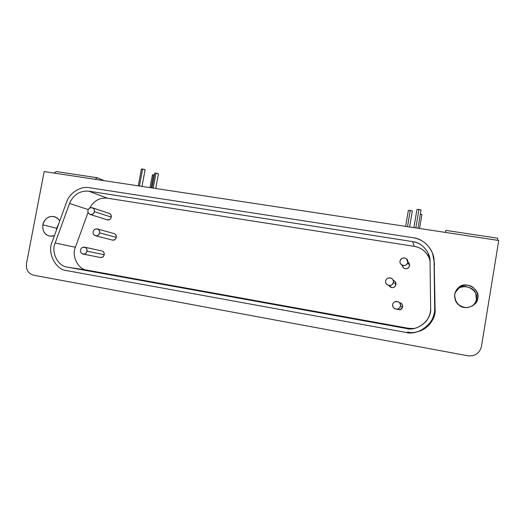 <?xml version="1.0" encoding="UTF-8"?>
<svg xmlns="http://www.w3.org/2000/svg" width="525" height="525" viewBox="0 0 525 525"><rect width="100%" height="100%" fill="white"/><g stroke="black" fill="none" stroke-linecap="round" stroke-linejoin="round"><path stroke-width="0.79" d="M83.245 254.107L100.715 257.545C102.401 257.703 103.576 256.764 104.239 254.743L86.94 251.153C86.244 253.28 85.017 254.264 83.245 254.107C81.139 253.463 80.22 252.105 80.496 250.031C79.702 254.212 86.107 255.832 86.94 251.153C87.865 246.501 81.29 245.857 80.496 250.031C80.922 248.154 82.169 247.17 84.249 247.091C86.166 247.433 87.065 248.791 86.94 251.153L104.239 254.743C104.35 252.492 103.491 251.199 101.653 250.871L84.249 247.091M401.349 303.489C403.338 306.003 402.983 308.109 400.286 309.796L396.637 309.186L400.063 309.868L402.662 306.967L400.431 305.957C399.952 307.657 399.039 308.68 397.688 309.028C394.4 309.271 392.72 307.794 392.648 304.598C391.86 309.212 399.617 311.115 400.431 305.957C401.349 300.818 393.422 299.992 392.648 304.598C392.897 302.984 394.006 301.921 395.968 301.409C398.954 301.37 400.437 302.886 400.431 305.957L402.662 306.967C402.714 304.487 401.638 303.05 399.44 302.662L399.44 302.662M95.721 235.81L112.599 240.148C114.384 240.384 115.625 239.452 116.314 237.352L99.612 232.87C98.884 235.075 97.584 236.053 95.721 235.81C93.706 235.095 92.846 233.756 93.128 231.781C92.334 235.961 98.779 237.543 99.612 232.87C100.531 228.211 93.922 227.601 93.128 231.781C93.601 229.806 94.913 228.828 97.086 228.848C98.89 229.248 99.73 230.587 99.612 232.87L116.314 237.352C116.425 235.18 115.618 233.907 113.892 233.527L97.086 228.848M394.675 281.131C396.651 283.618 396.296 285.705 393.612 287.405C391.768 288.022 390.213 287.385 388.946 285.508L391.748 287.588C393.835 287.851 395.246 286.847 395.975 284.576L393.383 282.319C392.608 284.714 391.118 285.777 388.913 285.502C386.472 284.701 385.383 283.211 385.645 281.019C384.858 285.6 392.569 287.451 393.383 282.319C394.301 277.213 386.42 276.439 385.645 281.019C386.229 278.677 387.89 277.653 390.613 277.955C392.523 278.519 393.448 279.976 393.383 282.319L395.975 284.576C396.04 282.358 395.167 280.98 393.356 280.442M90.346 214.535L107.422 219.89C109.285 220.205 110.578 219.286 111.293 217.12L94.402 211.621C93.647 213.898 92.295 214.863 90.346 214.535C88.463 213.76 87.662 212.441 87.957 210.577C87.17 214.738 93.568 216.274 94.402 211.621C95.32 206.988 88.745 206.423 87.957 210.577C88.476 208.523 89.847 207.559 92.072 207.683C93.745 208.123 94.526 209.436 94.402 211.621L111.293 217.12C111.412 215.04 110.663 213.787 109.056 213.367L92.072 207.683M401.723 264.961L403.876 268.144C406.672 269.397 408.588 268.577 409.625 265.676L407.787 262.356C406.698 265.42 404.67 266.287 401.723 264.961C400.306 263.806 399.728 262.52 400.004 261.096C399.223 265.683 406.98 267.481 407.787 262.356C408.706 257.243 400.785 256.515 400.004 261.096C401.343 257.933 403.515 257.178 406.521 258.832L407.787 262.356L409.625 265.676L408.424 262.336M66.491 202.355C69.28 193.095 80.679 185.771 89.427 187.701L413.26 237.753C422.303 239.321 428.761 244.584 432.633 253.542L434.05 261.299L434.687 308.326C434.812 312.539 433.657 316.792 431.215 321.077C424.325 330.337 415.813 334.103 405.694 332.371L66.832 270.644C55.624 269.935 46.935 252.702 52.165 241.854L66.491 202.355L52.165 241.854C46.935 252.702 55.624 269.935 66.832 270.644L405.694 332.371C418.891 336.322 436.393 321.891 434.687 308.326L435.1 309.225L434.687 308.326L434.05 261.299L434.497 264.712L434.05 261.299C434.569 250.504 424.108 238.763 413.26 237.753L89.427 187.701C80.679 185.771 69.28 193.095 66.491 202.355M417.513 331.695C423.176 330.33 427.809 327.075 431.412 321.93C433.972 317.802 435.199 313.569 435.1 309.225L434.182 261.279M455.09 292.766L458.437 288.717C464.172 282.332 479.089 290.45 476.365 299.289L477.757 298.239C480.585 289.045 465.065 280.606 459.086 287.247C456.803 288.888 455.346 291.257 454.702 294.348C454.401 299.25 455.864 302.853 459.099 305.163C464.474 310.8 477.829 305.747 477.757 298.239L476.365 299.289C476.044 301.822 474.607 304.119 472.067 306.187C474.528 304.244 475.965 301.947 476.365 299.289L475.755 293.665C474.233 286.401 460.281 284.104 456.579 290.45M42.814 224.812L56.654 228.277L58.741 223.716L56.47 229.989L56.654 228.277L42.814 224.812C42.433 231.354 44.848 235.134 50.065 236.158L54.403 235.679C46.764 237.943 40.976 231.65 43.28 223.132C46.259 215.631 54.981 213.951 59.745 220.953C58.36 218.584 56.424 217.127 53.931 216.589C48.608 215.768 44.907 218.512 42.814 224.812M142.255 169.037L142.852 169.122M143.167 169.175L145.012 169.7M145.09 169.765L142.577 169.076L139.427 186.014L142.577 169.076L141.474 169.017M418.55 209.423L419.258 209.527M419.6 209.587L419.974 209.665M420.348 209.757L420.728 209.875M417.729 209.357L418.156 209.383M417.972 228.25L421.037 210.072L418.943 209.482L415.833 227.922L418.943 209.482L416.968 209.449L413.903 227.633M155.682 173.093L156.273 173.178M156.575 173.23L156.942 173.302M157.329 173.394L157.782 173.512M155.735 188.488L158.445 173.821L156.004 173.132L153.228 188.107L156.004 173.132L154.816 173.112L152.066 187.937M409.861 210.413L410.557 210.512M410.885 210.571L411.259 210.65M411.62 210.735L412 210.847M409.067 210.341L409.48 210.374M409.618 226.984L412.309 211.043L410.248 210.466L407.512 226.662L410.248 210.466L408.345 210.427L405.641 226.38M153.234 174.74L153.812 174.818M154.114 174.877L153.549 174.779L151.134 187.793L153.549 174.779L152.467 174.713M152.46 174.832L150.006 187.622M420.499 214.154L420.86 214.233M421.221 214.318L421.582 214.43M419.547 228.487L421.883 214.607L420.354 214.128M97.315 177.752L104.167 180.672L97.315 177.752L56.385 171.57L97.315 177.752L95.215 179.314L97.315 177.752M56.385 171.57L54.114 173.079L56.385 171.57M445.863 230.39L497.733 238.219L445.863 230.39L445.462 232.418L445.863 230.39M497.615 240.325L497.733 238.219L497.615 240.325M44.166 171.577L498.75 240.496L481.412 346.664C479.535 353.325 475.033 356.37 467.913 355.799L33.469 275.172C28.225 273.538 25.883 269.725 26.447 263.727L44.166 171.577L26.447 263.727C25.883 269.725 28.225 273.538 33.469 275.172L467.913 355.799C475.033 356.37 479.535 353.325 481.412 346.664L498.75 240.496L44.166 171.577M434.168 261.188L435.1 309.225C436.459 323.498 418.747 335.613 407.663 331.971M477.757 298.239C476.936 302.649 472.585 307.066 466.646 307.617C458.83 306.902 454.853 302.479 454.702 294.348C457.459 286.716 462.637 283.841 470.242 285.731C475.683 288.199 478.393 293.803 477.757 298.239M88.764 191.172L412.611 241.592C421.713 242.452 430.461 252.302 430.027 261.338L430.638 308.326C432.068 319.679 417.421 331.774 406.35 328.486L67.495 267.146C58.098 266.569 50.787 252.112 55.178 243.003L69.517 203.457C73.441 194.657 79.853 190.562 88.764 191.172C79.853 190.562 73.441 194.657 69.517 203.457L88.298 209.573L69.517 203.457L55.178 243.003L75.397 247.275L88.056 212.356L75.397 247.275L55.178 243.003C50.787 252.112 58.098 266.569 67.495 267.146L87.196 270.185C78.232 269.627 71.229 255.911 75.397 247.275C71.229 255.911 78.232 269.627 87.196 270.185L67.495 267.146L406.35 328.486L408.43 328.276L87.196 270.185L408.43 328.276L406.35 328.486C413.759 329.851 420.413 327.377 426.307 321.057C429.338 316.91 430.782 312.664 430.638 308.326L430.027 261.338L428.151 253.162C424.627 246.573 419.449 242.714 412.611 241.592L414.317 246.382C420.768 247.446 425.65 251.088 428.971 257.309L429.955 259.888C427.127 252.276 421.916 247.774 414.317 246.382L412.611 241.592L88.764 191.172L107.303 198.181L88.764 191.172M89.716 208.044C93.85 200.74 99.711 197.452 107.303 198.181L414.317 246.382L107.303 198.181C99.711 197.452 93.85 200.74 89.716 208.044M408.43 328.276L413.634 328.525M408.306 262.238C410.301 264.712 409.946 266.805 407.249 268.518C404.572 269.102 402.892 268.012 402.202 265.23M110.289 214.01C111.891 216.234 111.536 218.144 109.213 219.732L106.969 219.745M115.303 234.216C116.918 236.467 116.557 238.383 114.227 239.971L112.114 240.023M103.235 251.6C104.836 253.857 104.475 255.773 102.152 257.348L100.236 257.453M397.688 309.028L400.063 309.868M388.913 285.502L391.748 287.588M431.819 321.287L431.215 321.077M458.437 288.717L459.086 287.247M55.092 216.91L53.931 216.589M145.103 169.792L142.006 186.408M138.272 185.843L141.402 169.063M428.971 257.309L428.151 253.162"/></g></svg>
